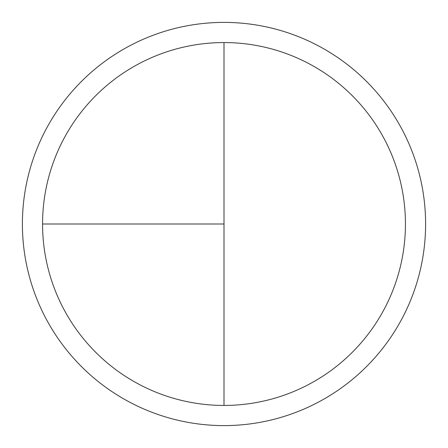 <?xml version="1.0" encoding="UTF-8"?>
<svg xmlns="http://www.w3.org/2000/svg" width="448" height="448" viewBox="0 0 448 448"><rect width="100%" height="100%" fill="white"/><g stroke="black" fill="none" stroke-linecap="round" stroke-linejoin="round"><path stroke-width="0.67" d="M224 22.4A201.6 201.6 0 0 0 22.4 224A201.6 201.6 0 0 0 224 425.6A201.6 201.6 0 0 0 425.6 224A201.6 201.6 0 0 0 224 22.4M42.56 224L224 224L224 42.56A181.44 181.44 0 0 0 42.56 224A181.44 181.44 0 0 0 224 405.44A181.44 181.44 0 0 0 405.44 224A181.44 181.44 0 0 0 224 42.56L224 405.44"/></g></svg>
